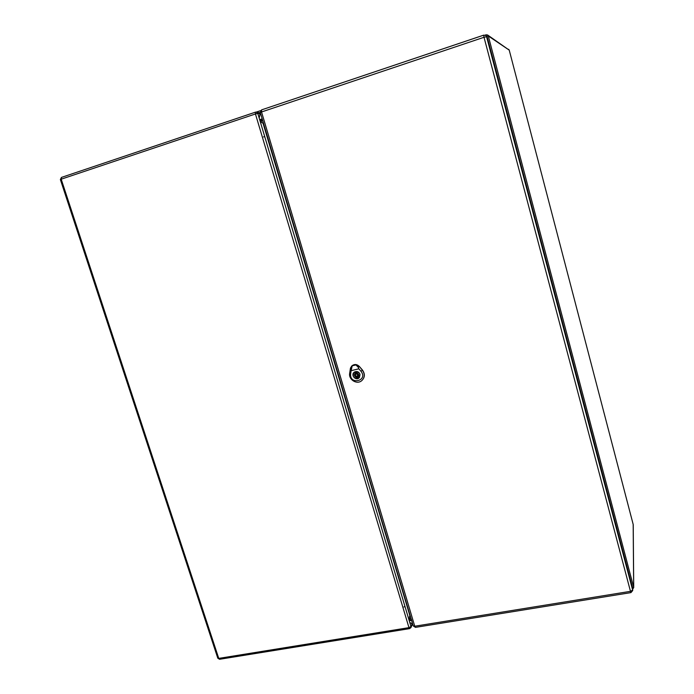 <?xml version="1.0" encoding="UTF-8"?>
<svg xmlns="http://www.w3.org/2000/svg" width="694" height="694" viewBox="0 0 694 694"><rect width="100%" height="100%" fill="white"/><g stroke="black" fill="none" stroke-linecap="round" stroke-linejoin="round"><path stroke-width="1.04" d="M409.252 620.792L411.585 620.41M262.063 118.882L259.669 119.68M262.271 119.594L259.886 120.392M409.13 620.176L411.403 619.803M355.909 364.888L358.555 366.701L356.421 364.801L359.206 366.536L358.278 367.334L358.833 368.809L351.121 370.7L352.214 365.799L355.909 364.888L358.278 367.334M356.421 364.801L351.815 365.929L350.678 368.219L352.214 365.799M360.03 374.274L359.076 377.883C355.822 381.093 350.548 375.176 354.096 372.305C356.655 370.83 358.633 371.49 360.03 374.274M351.043 369.113L350.375 368.705L349.681 373.259C348.405 379.54 356.751 384.849 361.565 380.798L361.687 380.702C364.966 377.562 365.218 374.014 362.459 370.049L359.336 366.432C356.82 364.081 354.304 363.925 351.789 365.964L351.719 366.024M358.833 368.809L361.001 371.316C368.445 380.841 349.412 385.43 350.635 373.849L351.121 370.7M361.687 380.702L361.565 380.798C364.836 377.657 365.087 374.118 362.337 370.162L359.336 366.432M355.528 371.628L354.14 372.348C352.188 376.035 353.341 378.126 357.592 378.612L359.041 377.848C360.915 374.153 359.744 372.088 355.528 371.628M356.586 372.886L356.274 371.845L354.998 372.158L355.042 373.398C353.845 375.272 354.339 376.599 356.534 377.354L356.837 378.395L358.121 378.083L358.104 376.825C359.275 374.951 358.772 373.632 356.586 372.886M356.881 376.209L357.332 375.974C357.922 374.821 357.557 374.179 356.239 374.031L355.796 374.257C355.198 375.411 355.554 376.061 356.881 376.209M355.944 371.871L355.302 373.199M355.632 372.912L355.606 375.636M355.935 376.009L357.991 377.631M357.818 377.05L358.338 376.573M356.837 378.395L357.653 377.657M356.534 377.354L357.349 376.625M259.504 113.512L257.804 113.426L256.155 112.055L257.864 112.142L259.504 113.512L259.877 114.762L259.2 118.127L259.868 120.357L260.953 121.936L263.468 123.601M263.555 136.909L264.726 136.623L259.478 119.03L409.191 620.583L409.885 614.693M411.906 624.461L411.585 623.394L409.764 622.509L410.978 626.569L411.906 624.461L411.854 625.502L410.926 627.61L410.978 626.569L408.966 627.645L255.444 113.972L61.202 179.191L218.749 658.389L408.966 627.645L409.607 628.634L410.926 627.61L409.607 628.634L219.59 659.283M409.529 621.711L409.764 622.509M403.951 606.964L404.966 606.435L409.538 621.746M487.249 37.164L485.653 35.394L487.249 37.164L632.633 588.104L632.711 590.533L632.633 588.104M262.462 119.819L261.499 116.601M412.236 622.223L411.412 619.438M411.776 624.019L412.618 623.88M260.137 112.359L259.062 112.723M256.381 112.064L260.502 110.684M486.216 35.776L486.112 34.795L485.097 35.134L486.095 34.813M486.78 36.261L488.298 35.975L487.604 34.986L486.112 34.795L487.604 34.986L509.231 50.133L488.298 35.975L633.665 587.245L633.18 524.438L509.231 50.133L633.162 524.352M409.087 618.875L411.03 618.554M410.527 616.845L409.382 617.035M262.471 120.27L260.207 121.025M260.519 121.493L262.627 120.791L260.528 121.502M411.074 618.675L409.078 619.005M260.181 120.973L262.453 120.209M632.702 589.076L633.717 587.592L632.624 588.061M350.635 373.849L349.681 373.259M361.001 371.316L362.459 370.049M357.332 375.974L357.965 375.411C358.564 374.257 358.199 373.606 356.881 373.467L355.796 374.257M356.551 372.765L355.606 374.482M357.08 376.139L358.763 375.593M409.712 615.136L263.087 123.411M255.401 112.185L61.454 177.412L255.47 112.15L256.155 112.055L255.47 112.15L255.444 113.972L257.804 113.426L259.2 118.127M60.378 179.59L61.202 179.191L61.454 177.412L60.378 179.581L217.795 658.181M218.749 658.389L217.795 658.198L219.556 659.283L218.749 658.389M483.666 35.177L261.56 109.886L260.198 112.619L261.543 111.977L261.56 109.886L483.683 35.151L485.653 35.394L483.683 35.151L484.022 37.276L486.589 36.721L632.642 590.065L630.473 591.34L484.022 37.276L261.543 111.977L414.752 626.231L630.473 591.34L630.95 592.607L632.711 590.533M630.959 592.607L415.489 627.376L414.752 626.231L413.225 625.91L260.328 112.671M413.225 625.91L415.489 627.376M409.408 616.897L410.484 616.723M411.976 624.93L412.887 624.782M633.717 587.592L633.223 524.742M260.51 110.667L256.346 112.064M509.24 50.142L508.641 49.291M351.806 365.938L350.418 368.15M358.607 366.154L357.02 365.009M354.608 371.941L354.14 372.348M359.492 377.432L359.041 377.848"/></g></svg>
